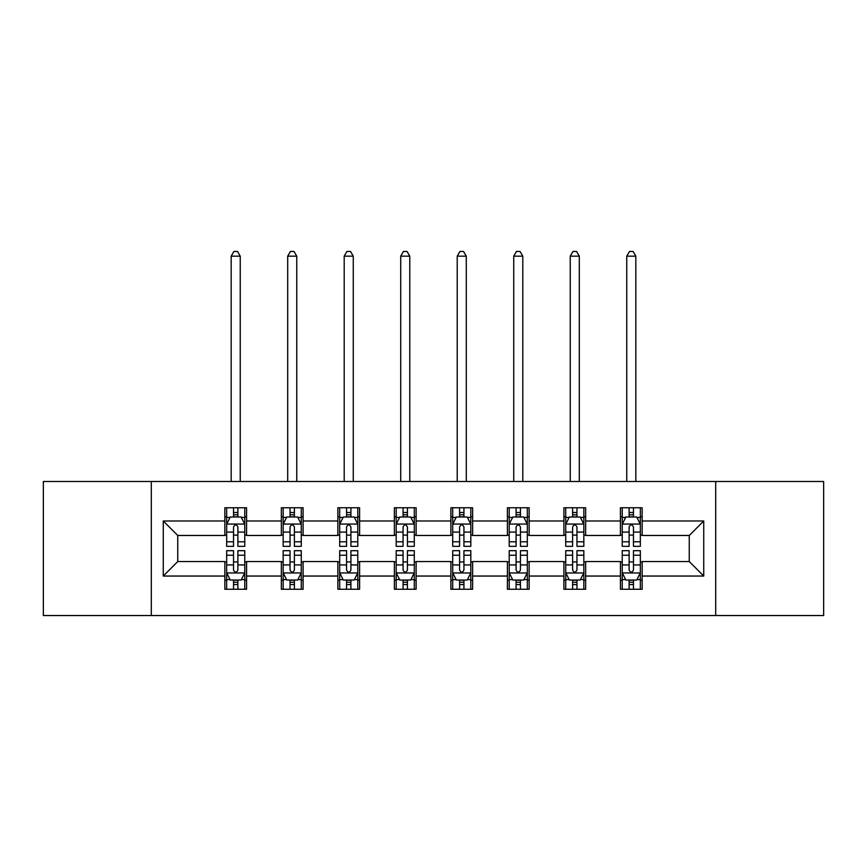 <?xml version="1.0" encoding="UTF-8"?>
<svg xmlns="http://www.w3.org/2000/svg" width="867" height="867" viewBox="0 0 867 867"><rect width="100%" height="100%" fill="white"/><g stroke="black" fill="none" stroke-linecap="round" stroke-linejoin="round"><path stroke-width="1.3" d="M715.698 615.537L823.65 615.537L823.65 481.499L715.698 481.499L715.698 615.537L151.302 615.537L151.302 481.499L43.35 481.499L43.35 615.537L151.302 615.537M715.698 481.499L151.302 481.499M642.154 520.98L642.154 507.759L620.425 507.759L620.425 520.98L585.648 520.98L585.648 507.759L563.908 507.759L563.908 520.98L529.141 520.98L529.141 507.759L507.401 507.759L507.401 520.98L472.623 520.98L472.623 507.759L450.883 507.759L450.883 520.98L416.117 520.98L416.117 507.759L394.377 507.759L394.377 520.98L359.599 520.98L359.599 507.759L337.859 507.759L337.859 520.98L303.092 520.98L303.092 507.759L281.352 507.759L281.352 520.98L246.575 520.98L246.575 507.759L224.846 507.759L224.846 520.98L163.256 520.98L163.256 576.046L177.746 561.556L224.846 561.556L224.846 589.267L246.575 589.267L246.575 561.556L281.352 561.556L281.352 589.267L303.092 589.267L303.092 561.556L337.859 561.556L337.859 589.267L359.599 589.267L359.599 561.556L394.377 561.556L394.377 589.267L416.117 589.267L416.117 561.556L450.883 561.556L450.883 589.267L472.623 589.267L472.623 561.556L507.401 561.556L507.401 589.267L529.141 589.267L529.141 561.556L563.908 561.556L563.908 589.267L585.648 589.267L585.648 561.556L620.425 561.556L620.425 589.267L642.154 589.267L642.154 561.556L689.254 561.556L689.254 535.47L642.154 535.47L642.154 520.98L703.744 520.98L703.744 576.046L642.154 576.046M620.425 576.046L585.648 576.046M563.908 576.046L529.141 576.046M507.401 576.046L472.623 576.046M450.883 576.046L416.117 576.046M394.377 576.046L359.599 576.046M337.859 576.046L303.092 576.046M281.352 576.046L246.575 576.046M224.846 576.046L163.256 576.046M620.425 520.98L620.425 535.47L585.648 535.47L585.648 520.98M563.908 520.98L563.908 535.47L529.141 535.47L529.141 520.98M507.401 520.98L507.401 535.47L472.623 535.47L472.623 520.98M450.883 520.98L450.883 535.47L416.117 535.47L416.117 520.98M394.377 520.98L394.377 535.47L359.599 535.47L359.599 520.98M337.859 520.98L337.859 535.47L303.092 535.47L303.092 520.98M281.352 520.98L281.352 535.47L246.575 535.47L246.575 520.98M224.846 520.98L224.846 535.47L177.746 535.47L163.256 520.98M177.746 535.47L177.746 561.556M703.744 576.046L689.254 561.556M689.254 535.47L703.744 520.98M224.846 516.819L226.655 516.819M233.537 516.819L237.883 516.819M244.765 516.819L246.575 516.819M224.846 535.112L226.655 535.112M233.537 535.112L237.883 535.112M244.765 535.112L246.575 535.112M224.846 561.924L226.655 561.924M233.537 561.924L237.883 561.924M244.765 561.924L246.575 561.924M224.846 580.218L226.655 580.218M233.537 580.218L237.883 580.218M244.765 580.218L246.575 580.218M281.352 561.924L283.162 561.924M290.044 561.924L294.39 561.924M301.272 561.924L303.092 561.924M281.352 580.218L283.162 580.218M290.044 580.218L294.39 580.218M301.272 580.218L303.092 580.218M281.352 516.819L283.162 516.819M290.044 516.819L294.39 516.819M301.272 516.819L303.092 516.819M281.352 535.112L283.162 535.112M290.044 535.112L294.39 535.112M301.272 535.112L303.092 535.112M337.859 561.924L339.68 561.924M346.562 561.924L350.907 561.924M357.789 561.924L359.599 561.924M337.859 580.218L339.68 580.218M346.562 580.218L350.907 580.218M357.789 580.218L359.599 580.218M337.859 516.819L339.68 516.819M346.562 516.819L350.907 516.819M357.789 516.819L359.599 516.819M337.859 535.112L339.68 535.112M346.562 535.112L350.907 535.112M357.789 535.112L359.599 535.112M394.377 561.924L396.186 561.924M403.068 561.924L407.414 561.924M414.296 561.924L416.117 561.924M394.377 580.218L396.186 580.218M403.068 580.218L407.414 580.218M414.296 580.218L416.117 580.218M394.377 516.819L396.186 516.819M403.068 516.819L407.414 516.819M414.296 516.819L416.117 516.819M394.377 535.112L396.186 535.112M403.068 535.112L407.414 535.112M414.296 535.112L416.117 535.112M450.883 561.924L452.704 561.924M459.586 561.924L463.932 561.924M470.814 561.924L472.623 561.924M450.883 580.218L452.704 580.218M459.586 580.218L463.932 580.218M470.814 580.218L472.623 580.218M450.883 516.819L452.704 516.819M459.586 516.819L463.932 516.819M470.814 516.819L472.623 516.819M450.883 535.112L452.704 535.112M459.586 535.112L463.932 535.112M470.814 535.112L472.623 535.112M507.401 561.924L509.211 561.924M516.093 561.924L520.438 561.924M527.32 561.924L529.141 561.924M507.401 580.218L509.211 580.218M516.093 580.218L520.438 580.218M527.32 580.218L529.141 580.218M507.401 516.819L509.211 516.819M516.093 516.819L520.438 516.819M527.32 516.819L529.141 516.819M507.401 535.112L509.211 535.112M516.093 535.112L520.438 535.112M527.32 535.112L529.141 535.112M563.908 561.924L565.728 561.924M572.61 561.924L576.956 561.924M583.838 561.924L585.648 561.924M563.908 580.218L565.728 580.218M572.61 580.218L576.956 580.218M583.838 580.218L585.648 580.218M563.908 516.819L565.728 516.819M572.61 516.819L576.956 516.819M583.838 516.819L585.648 516.819M563.908 535.112L565.728 535.112M572.61 535.112L576.956 535.112M583.838 535.112L585.648 535.112M620.425 561.924L622.235 561.924M629.117 561.924L633.463 561.924M640.345 561.924L642.154 561.924M620.425 580.218L622.235 580.218M629.117 580.218L633.463 580.218M640.345 580.218L642.154 580.218M620.425 516.819L622.235 516.819M629.117 516.819L633.463 516.819M640.345 516.819L642.154 516.819M620.425 535.112L622.235 535.112M629.117 535.112L633.463 535.112M640.345 535.112L642.154 535.112M237.883 512.473L233.537 512.473M244.765 541.799L237.883 541.799L237.883 546.34L244.765 546.34L244.765 524.242L241.145 517.003L230.275 517.003L226.655 524.242L226.655 546.34L233.537 546.34L233.537 541.799L226.655 541.799M226.655 524.242L226.655 507.759M244.765 524.242L244.765 507.759M233.537 517.003L233.537 507.759M237.883 507.759L237.883 517.003M237.883 541.799L237.883 526.963C236.431 524.167 234.99 524.167 233.537 526.963L233.537 541.799M240.235 481.499L240.235 256.177L231.175 256.177L231.175 481.499M231.175 256.177L233.895 251.463L237.515 251.463L240.235 256.177M233.537 584.564L237.883 584.564M226.655 555.227L233.537 555.227L233.537 550.686L226.655 550.686L226.655 572.784L230.275 580.034L241.145 580.034L244.765 572.784L244.765 550.686L237.883 550.686L237.883 555.227L244.765 555.227M244.765 572.784L244.765 589.267M226.655 572.784L226.655 589.267M237.883 580.034L237.883 589.267M233.537 589.267L233.537 580.034M233.537 555.227L233.537 570.074C234.979 572.859 236.431 572.859 237.883 570.074L237.883 555.227M294.39 512.473L290.044 512.473M301.272 541.799L294.39 541.799L294.39 546.34L301.272 546.34L301.272 524.242L297.652 517.003L286.782 517.003L283.162 524.242L283.162 546.34L290.044 546.34L290.044 541.799L283.162 541.799M283.162 524.242L283.162 507.759M301.272 524.242L301.272 507.759M290.044 517.003L290.044 507.759M294.39 507.759L294.39 517.003M294.39 541.799L294.39 526.963C292.948 524.167 291.496 524.167 290.044 526.963L290.044 541.799M296.752 481.499L296.752 256.177L287.692 256.177L287.692 481.499M287.692 256.177L290.412 251.463L294.032 251.463L296.752 256.177M350.907 512.473L346.562 512.473M357.789 541.799L350.907 541.799L350.907 546.34L357.789 546.34L357.789 524.242L354.17 517.003L343.299 517.003L339.68 524.242L339.68 546.34L346.562 546.34L346.562 541.799L339.68 541.799M339.68 524.242L339.68 507.759M357.789 524.242L357.789 507.759M346.562 517.003L346.562 507.759M350.907 507.759L350.907 517.003M350.907 541.799L350.907 526.963C349.455 524.167 348.014 524.167 346.562 526.963L346.562 541.799M353.259 481.499L353.259 256.177L344.199 256.177L344.199 481.499M344.199 256.177L346.919 251.463L350.539 251.463L353.259 256.177M290.044 584.564L294.39 584.564M283.162 555.227L290.044 555.227L290.044 550.686L283.162 550.686L283.162 572.784L286.782 580.034L297.652 580.034L301.272 572.784L301.272 550.686L294.39 550.686L294.39 555.227L301.272 555.227M301.272 572.784L301.272 589.267M283.162 572.784L283.162 589.267M294.39 580.034L294.39 589.267M290.044 589.267L290.044 580.034M290.044 555.227L290.044 570.074C291.496 572.859 292.938 572.859 294.39 570.074L294.39 555.227M346.562 584.564L350.907 584.564M339.68 555.227L346.562 555.227L346.562 550.686L339.68 550.686L339.68 572.784L343.299 580.034L354.17 580.034L357.789 572.784L357.789 550.686L350.907 550.686L350.907 555.227L357.789 555.227M357.789 572.784L357.789 589.267M339.68 572.784L339.68 589.267M350.907 580.034L350.907 589.267M346.562 589.267L346.562 580.034M346.562 555.227L346.562 570.074C348.003 572.859 349.455 572.859 350.907 570.074L350.907 555.227M407.414 512.473L403.068 512.473M414.296 541.799L407.414 541.799L407.414 546.34L414.296 546.34L414.296 524.242L410.676 517.003L399.806 517.003L396.186 524.242L396.186 546.34L403.068 546.34L403.068 541.799L396.186 541.799M396.186 524.242L396.186 507.759M414.296 524.242L414.296 507.759M403.068 517.003L403.068 507.759M407.414 507.759L407.414 517.003M407.414 541.799L407.414 526.963C405.973 524.167 404.521 524.167 403.068 526.963L403.068 541.799M409.777 481.499L409.777 256.177L400.717 256.177L400.717 481.499M400.717 256.177L403.437 251.463L407.057 251.463L409.777 256.177M463.932 512.473L459.586 512.473M470.814 541.799L463.932 541.799L463.932 546.34L470.814 546.34L470.814 524.242L467.194 517.003L456.324 517.003L452.704 524.242L452.704 546.34L459.586 546.34L459.586 541.799L452.704 541.799M452.704 524.242L452.704 507.759M470.814 524.242L470.814 507.759M459.586 517.003L459.586 507.759M463.932 507.759L463.932 517.003M463.932 541.799L463.932 526.963C462.479 524.167 461.038 524.167 459.586 526.963L459.586 541.799M466.283 481.499L466.283 256.177L457.223 256.177L457.223 481.499M457.223 256.177L459.943 251.463L463.563 251.463L466.283 256.177M520.438 512.473L516.093 512.473M527.32 541.799L520.438 541.799L520.438 546.34L527.32 546.34L527.32 524.242L523.701 517.003L512.831 517.003L509.211 524.242L509.211 546.34L516.093 546.34L516.093 541.799L509.211 541.799M509.211 524.242L509.211 507.759M527.32 524.242L527.32 507.759M516.093 517.003L516.093 507.759M520.438 507.759L520.438 517.003M520.438 541.799L520.438 526.963C518.997 524.167 517.545 524.167 516.093 526.963L516.093 541.799M522.801 481.499L522.801 256.177L513.741 256.177L513.741 481.499M513.741 256.177L516.461 251.463L520.081 251.463L522.801 256.177M403.068 584.564L407.414 584.564M396.186 555.227L403.068 555.227L403.068 550.686L396.186 550.686L396.186 572.784L399.806 580.034L410.676 580.034L414.296 572.784L414.296 550.686L407.414 550.686L407.414 555.227L414.296 555.227M414.296 572.784L414.296 589.267M396.186 572.784L396.186 589.267M407.414 580.034L407.414 589.267M403.068 589.267L403.068 580.034M403.068 555.227L403.068 570.074C404.521 572.859 405.962 572.859 407.414 570.074L407.414 555.227M459.586 584.564L463.932 584.564M452.704 555.227L459.586 555.227L459.586 550.686L452.704 550.686L452.704 572.784L456.324 580.034L467.194 580.034L470.814 572.784L470.814 550.686L463.932 550.686L463.932 555.227L470.814 555.227M470.814 572.784L470.814 589.267M452.704 572.784L452.704 589.267M463.932 580.034L463.932 589.267M459.586 589.267L459.586 580.034M459.586 555.227L459.586 570.074C461.027 572.859 462.479 572.859 463.932 570.074L463.932 555.227M516.093 584.564L520.438 584.564M509.211 555.227L516.093 555.227L516.093 550.686L509.211 550.686L509.211 572.784L512.831 580.034L523.701 580.034L527.32 572.784L527.32 550.686L520.438 550.686L520.438 555.227L527.32 555.227M527.32 572.784L527.32 589.267M509.211 572.784L509.211 589.267M520.438 580.034L520.438 589.267M516.093 589.267L516.093 580.034M516.093 555.227L516.093 570.074C517.545 572.859 518.986 572.859 520.438 570.074L520.438 555.227M576.956 512.473L572.61 512.473M583.838 541.799L576.956 541.799L576.956 546.34L583.838 546.34L583.838 524.242L580.218 517.003L569.348 517.003L565.728 524.242L565.728 546.34L572.61 546.34L572.61 541.799L565.728 541.799M565.728 524.242L565.728 507.759M583.838 524.242L583.838 507.759M572.61 517.003L572.61 507.759M576.956 507.759L576.956 517.003M576.956 541.799L576.956 526.963C575.504 524.167 574.062 524.167 572.61 526.963L572.61 541.799M579.308 481.499L579.308 256.177L570.248 256.177L570.248 481.499M570.248 256.177L572.968 251.463L576.588 251.463L579.308 256.177M572.61 584.564L576.956 584.564M565.728 555.227L572.61 555.227L572.61 550.686L565.728 550.686L565.728 572.784L569.348 580.034L580.218 580.034L583.838 572.784L583.838 550.686L576.956 550.686L576.956 555.227L583.838 555.227M583.838 572.784L583.838 589.267M565.728 572.784L565.728 589.267M576.956 580.034L576.956 589.267M572.61 589.267L572.61 580.034M572.61 555.227L572.61 570.074C574.052 572.859 575.504 572.859 576.956 570.074L576.956 555.227M633.463 512.473L629.117 512.473M640.345 541.799L633.463 541.799L633.463 546.34L640.345 546.34L640.345 524.242L636.725 517.003L625.855 517.003L622.235 524.242L622.235 546.34L629.117 546.34L629.117 541.799L622.235 541.799M622.235 524.242L622.235 507.759M640.345 524.242L640.345 507.759M629.117 517.003L629.117 507.759M633.463 507.759L633.463 517.003M633.463 541.799L633.463 526.963C632.021 524.167 630.569 524.167 629.117 526.963L629.117 541.799M635.825 481.499L635.825 256.177L626.765 256.177L626.765 481.499M626.765 256.177L629.485 251.463L633.105 251.463L635.825 256.177M629.117 584.564L633.463 584.564M622.235 555.227L629.117 555.227L629.117 550.686L622.235 550.686L622.235 572.784L625.855 580.034L636.725 580.034L640.345 572.784L640.345 550.686L633.463 550.686L633.463 555.227L640.345 555.227M640.345 572.784L640.345 589.267M622.235 572.784L622.235 589.267M633.463 580.034L633.463 589.267M629.117 589.267L629.117 580.034M629.117 555.227L629.117 570.074C630.569 572.859 632.01 572.859 633.463 570.074L633.463 555.227M244.678 524.069L226.742 524.069M226.655 517.436L230.058 517.436M241.362 517.436L244.765 517.436M233.537 532.089L226.655 532.089M244.765 532.089L237.883 532.089M237.883 514.781L233.537 514.781M226.742 572.968L244.678 572.968M244.765 579.6L241.362 579.6M230.058 579.6L226.655 579.6M237.883 564.937L244.765 564.937M226.655 564.937L233.537 564.937M233.537 582.256L237.883 582.256M301.185 524.069L283.249 524.069M283.162 517.436L286.565 517.436M297.869 517.436L301.272 517.436M290.044 532.089L283.162 532.089M301.272 532.089L294.39 532.089M294.39 514.781L290.044 514.781M357.703 524.069L339.766 524.069M339.68 517.436L343.083 517.436M354.386 517.436L357.789 517.436M346.562 532.089L339.68 532.089M357.789 532.089L350.907 532.089M350.907 514.781L346.562 514.781M283.249 572.968L301.185 572.968M301.272 579.6L297.869 579.6M286.565 579.6L283.162 579.6M294.39 564.937L301.272 564.937M283.162 564.937L290.044 564.937M290.044 582.256L294.39 582.256M339.766 572.968L357.703 572.968M357.789 579.6L354.386 579.6M343.083 579.6L339.68 579.6M350.907 564.937L357.789 564.937M339.68 564.937L346.562 564.937M346.562 582.256L350.907 582.256M414.209 524.069L396.273 524.069M396.186 517.436L399.589 517.436M410.893 517.436L414.296 517.436M403.068 532.089L396.186 532.089M414.296 532.089L407.414 532.089M407.414 514.781L403.068 514.781M470.727 524.069L452.791 524.069M452.704 517.436L456.107 517.436M467.411 517.436L470.814 517.436M459.586 532.089L452.704 532.089M470.814 532.089L463.932 532.089M463.932 514.781L459.586 514.781M527.234 524.069L509.297 524.069M509.211 517.436L512.614 517.436M523.917 517.436L527.32 517.436M516.093 532.089L509.211 532.089M527.32 532.089L520.438 532.089M520.438 514.781L516.093 514.781M396.273 572.968L414.209 572.968M414.296 579.6L410.893 579.6M399.589 579.6L396.186 579.6M407.414 564.937L414.296 564.937M396.186 564.937L403.068 564.937M403.068 582.256L407.414 582.256M452.791 572.968L470.727 572.968M470.814 579.6L467.411 579.6M456.107 579.6L452.704 579.6M463.932 564.937L470.814 564.937M452.704 564.937L459.586 564.937M459.586 582.256L463.932 582.256M509.297 572.968L527.234 572.968M527.32 579.6L523.917 579.6M512.614 579.6L509.211 579.6M520.438 564.937L527.32 564.937M509.211 564.937L516.093 564.937M516.093 582.256L520.438 582.256M583.751 524.069L565.815 524.069M565.728 517.436L569.131 517.436M580.435 517.436L583.838 517.436M572.61 532.089L565.728 532.089M583.838 532.089L576.956 532.089M576.956 514.781L572.61 514.781M565.815 572.968L583.751 572.968M583.838 579.6L580.435 579.6M569.131 579.6L565.728 579.6M576.956 564.937L583.838 564.937M565.728 564.937L572.61 564.937M572.61 582.256L576.956 582.256M640.258 524.069L622.322 524.069M622.235 517.436L625.638 517.436M636.942 517.436L640.345 517.436M629.117 532.089L622.235 532.089M640.345 532.089L633.463 532.089M633.463 514.781L629.117 514.781M622.322 572.968L640.258 572.968M640.345 579.6L636.942 579.6M625.638 579.6L622.235 579.6M633.463 564.937L640.345 564.937M622.235 564.937L629.117 564.937M629.117 582.256L633.463 582.256"/></g></svg>
